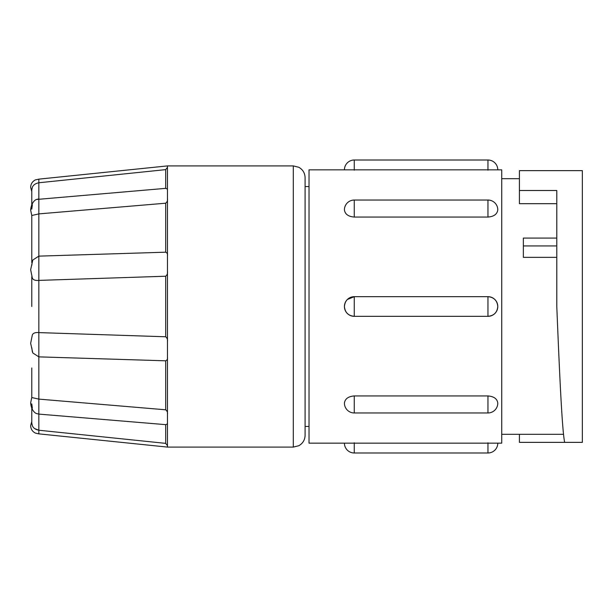 <?xml version="1.0" encoding="UTF-8"?>
<svg xmlns="http://www.w3.org/2000/svg" width="613" height="613" viewBox="0 0 613 613"><rect width="100%" height="100%" fill="white"/><g stroke="black" fill="none" stroke-linecap="round" stroke-linejoin="round"><path stroke-width="0.92" d="M519.426 190.497L519.426 170.636L582.35 170.636L582.35 442.364L564.673 442.364C562.09 430.947 559.401 370.627 556.788 306.508L556.788 190.497L519.426 190.497L519.426 203.669L556.788 203.669M519.426 434.31L519.426 442.364L564.673 442.364M556.788 238.074L523.356 238.074L523.356 257.345L556.788 257.345M344.422 443.161L309.029 443.161L309.029 169.839L501.733 169.839L501.733 443.161L344.422 443.161A9.831 9.831 0 0 0 354.253 452.992L487.963 452.992A9.831 9.831 0 0 0 497.794 443.161M354.253 395.937C348.284 396.435 345.012 398.833 344.422 403.132A9.831 9.831 0 0 0 354.253 412.963L487.963 412.963A9.831 9.831 0 0 0 497.794 403.132C497.22 398.833 493.94 396.435 487.963 395.937L354.253 395.937L354.253 412.963M487.963 316.323C493.94 315.741 497.212 312.461 497.794 306.5C497.22 300.531 493.94 297.259 487.963 296.677L487.963 316.323M347.356 299.496L354.253 296.677C348.284 297.259 345.012 300.539 344.422 306.5C345.004 312.469 348.284 315.741 354.253 316.323L354.253 316.208M487.963 217.063C493.94 216.565 497.212 214.167 497.794 209.868A9.831 9.831 0 0 0 487.963 200.037L487.963 217.063L354.253 217.063C348.284 216.565 345.004 214.167 344.422 209.868A9.831 9.831 0 0 1 354.253 200.037L354.253 217.063M344.422 169.839A9.831 9.831 0 0 1 354.253 160.008L354.253 170.192M354.253 160.008L487.963 160.008A9.831 9.831 0 0 1 497.794 169.839M293.298 165.908L293.298 447.092L167.456 447.092L167.456 165.908L293.298 165.908L298.822 167.28C302.837 169.594 304.929 173.073 305.098 177.709L305.098 426.449L309.029 426.449M305.098 306.5L305.098 435.291C304.929 439.927 302.837 443.406 298.822 445.72L293.298 447.092M34.688 428.602L38.841 430.234L165.686 443.368L167.456 445.659M167.456 423.912L165.686 424.648L38.841 414.104L38.841 430.234C35.416 429.529 33.255 428.004 32.343 425.667L31.776 422.939C31.776 421.024 31.776 421.024 31.776 422.939L32.343 425.667M93.322 435.881L38.841 430.234L38.841 433.858L35.408 433.107C32.382 431.552 30.788 429.077 30.65 425.667L31.776 421.522L31.776 408.335L31.776 422.901M31.784 397.485L30.65 402.91C31.355 411.277 35.975 413.423 36.351 413.507L38.841 414.104L38.841 399.109L32.343 397.668M31.776 367.946L31.776 397.492M31.776 245.054L31.776 215.508L32.343 215.332L31.776 215.5L38.841 213.891L38.841 256.134L32.803 260.027L30.65 269.674L32.343 278.149C33.255 279.957 35.424 280.7 38.841 280.394L38.841 332.606C35.416 332.3 33.255 333.051 32.343 334.851L30.65 343.326L32.803 352.973L38.841 356.866L38.841 399.109L165.686 409.798C167.165 410.986 167.747 412.472 167.456 414.25M167.456 357.318C167.747 358.988 167.157 360.153 165.686 360.812L38.841 356.866L38.841 332.606L165.686 336.775C167.165 337.924 167.747 339.556 167.456 341.686M31.776 306.5L31.776 276.739M167.456 271.314C167.747 273.444 167.157 275.084 165.686 276.225L38.841 280.394L38.841 256.134L165.686 252.188C167.165 252.855 167.747 254.02 167.456 255.682M31.776 215.508L31.776 262.609M167.456 198.75C167.747 200.535 167.157 202.022 165.686 203.202L38.841 213.891L38.841 198.896L36.351 199.493L165.686 188.352L167.456 189.088M31.776 190.061L31.776 204.665L31.776 190.061C31.776 191.976 31.776 191.976 31.776 190.061L32.343 187.333C33.255 184.996 35.424 183.471 38.841 182.766L43.408 182.291M167.456 167.341L165.686 169.632L38.841 182.766L38.841 198.896M31.776 209.094L32.343 204.849M31.776 265.337L32.343 261.199M32.343 351.801L31.776 347.663M32.343 408.151L31.776 403.906M167.456 165.908L38.841 179.142L38.841 182.766M165.686 424.648L165.686 443.368L162.276 443.007M523.356 245.936L556.788 245.936M487.963 395.937L487.963 412.963M354.253 442.808L354.253 452.992M487.963 442.808L487.963 452.992M354.253 296.677L354.253 316.323M487.963 160.008L487.963 170.192M165.686 360.812L165.686 409.798M165.686 276.225L165.686 336.775M165.686 203.202L165.686 252.188M165.686 169.632L165.686 188.352M501.733 434.31L563.554 434.31M501.733 178.689L519.426 178.689M344.422 306.5A9.831 9.831 0 0 0 354.253 316.331L487.963 316.331A9.831 9.831 0 0 0 497.794 306.5A9.831 9.831 0 0 0 487.963 296.669L354.253 296.669A9.831 9.831 0 0 0 344.422 306.5M354.253 200.037L487.963 200.037M305.098 186.551L309.029 186.551M36.351 199.493C35.975 199.577 31.355 201.723 30.65 210.09L31.784 215.515M31.776 191.478L30.65 187.333C30.788 183.923 32.382 181.448 35.408 179.893L38.841 179.142M31.776 204.665L30.65 210.075M167.456 447.092L38.841 433.858M31.776 408.335L30.65 402.925"/></g></svg>
